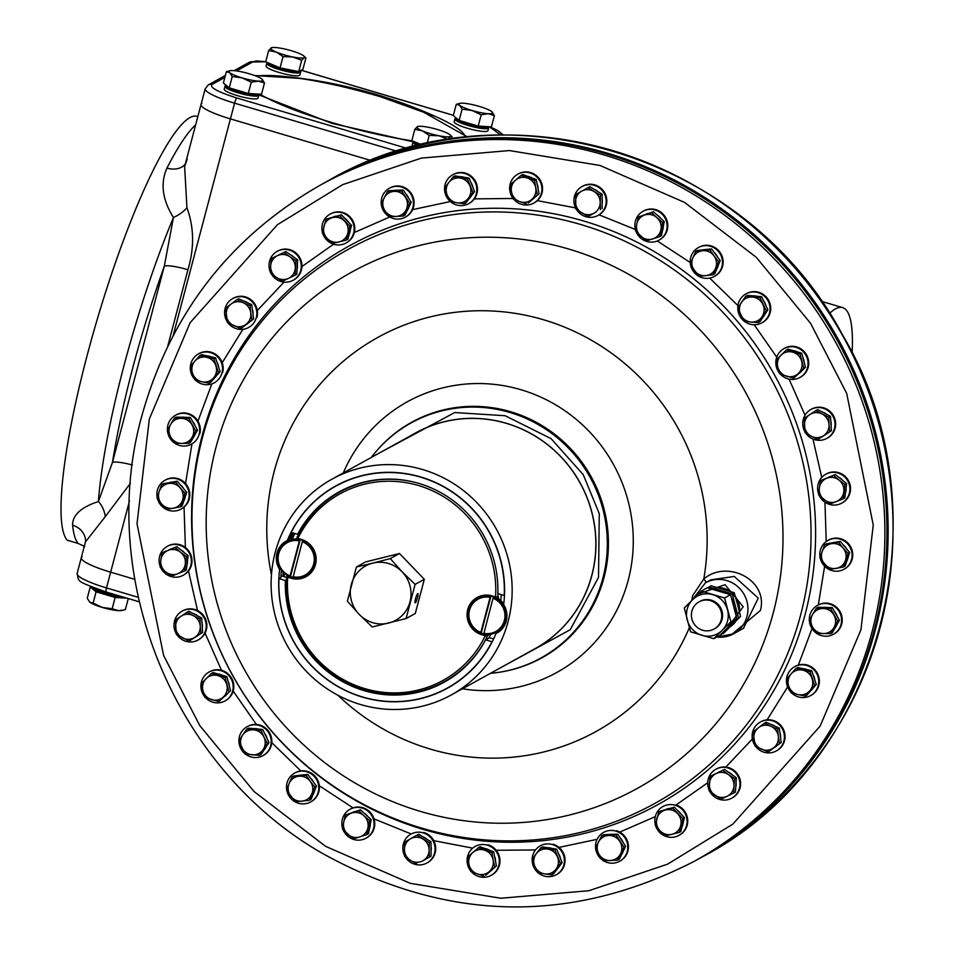 <?xml version="1.0" encoding="UTF-8"?>
<svg xmlns="http://www.w3.org/2000/svg" width="953" height="953" viewBox="0 0 953 953"><rect width="100%" height="100%" fill="white"/><g stroke="black" fill="none" stroke-linecap="round" stroke-linejoin="round"><path stroke-width="1.43" d="M405.859 193.912A12.615 12.246 61.1 0 1 408.777 198.403M409.099 206.682A12.615 12.246 61.1 0 1 407.36 210.232M401.654 190.957L394.316 191.386A12.615 12.246 61.1 0 1 406.204 209.72L409.587 203.18L401.654 190.957L403.333 190.028L411.267 202.25L404.989 215.08L403.298 216.009L406.204 209.72A12.615 12.246 61.1 0 1 395.96 216.438L403.298 216.009M394.756 190.397A12.615 12.246 61.1 0 1 398.211 190.243M387.442 191.565L384.059 198.105A12.615 12.246 61.1 0 1 394.316 191.386L387.442 191.565L389.122 190.636L403.333 190.028M409.587 203.18L411.267 202.25M384.059 198.105L381.152 204.383L384.881 210.625L389.086 216.605L395.96 216.438A12.615 12.246 61.1 0 1 384.059 198.105M202.417 437.796A316.622 307.354 61.1 0 1 581.235 224.658A316.622 307.354 61.1 0 1 800.615 615.007A316.622 307.354 61.1 0 1 577.208 833.172A316.622 307.354 61.1 0 1 275.989 735.978A316.622 307.354 61.1 0 1 203.978 605.536A316.622 307.354 61.1 0 1 202.417 437.796M691.735 600.509L692.593 595.756L703.779 578.959C727.532 558.982 768.595 580.222 760.423 610.456L731.046 635.043M320.47 185.037L322.507 183.905A386.346 375.041 61.1 0 1 739.945 224.312A386.346 375.041 61.1 0 1 874.187 630.267A386.346 375.041 61.1 0 1 695.916 860.392L693.879 861.524A386.346 375.041 -118.9 0 0 872.15 631.398A386.346 375.041 -118.9 0 0 737.896 225.432A386.346 375.041 -118.9 0 0 320.47 185.037C230.018 236.821 170.527 313.608 141.985 415.389C96.027 578.304 174.232 768.44 322.043 853.173C446.099 921.932 570.049 924.708 693.879 861.524M743.447 628.361L758.254 598.139L734.275 576.446L710.807 579.841L705.399 582.831A29.126 28.268 61.1 0 1 726.805 580.58A29.126 28.268 61.1 0 1 747.712 605.346A29.126 28.268 61.1 0 1 733.548 633.828A29.126 28.268 61.1 0 1 716.823 637.057M717.43 587.584A21.359 20.728 61.1 0 1 724.03 588.43A21.359 20.728 61.1 0 1 730.177 591.384M531.381 650.732A123.354 119.744 -118.9 0 0 595.184 530.285A123.354 119.744 -118.9 0 0 506.388 423.299A123.354 119.744 -118.9 0 0 412.232 434.866M735.335 596.447A21.359 20.728 61.1 0 1 739.385 611.778M736.026 620.987A21.359 20.728 61.1 0 1 730.32 626.657M226.683 694.546A12.615 12.246 61.1 0 1 224.765 696.452M218.046 674.021A12.615 12.246 61.1 0 1 222.287 675.284M228.017 681.05A12.615 12.246 61.1 0 1 229.363 686.136M226.85 676.63L225.17 677.559L211.411 673.485L213.091 672.556L226.85 676.63L230.566 690.699L218.821 701.611L230.566 690.699M211.411 673.485L201.345 683.468L202.965 690.627L205.05 697.536L218.821 701.611M228.875 691.628L225.17 677.559M206.146 678.607A12.615 12.246 61.1 0 1 226.79 684.719A12.615 12.246 61.1 0 1 211.697 699.705A12.615 12.246 61.1 0 1 206.146 678.607M770.727 724.304A12.615 12.246 61.1 0 1 775.039 726.222M779.899 732.654A12.615 12.246 61.1 0 1 780.567 737.753M776.54 746.02A12.615 12.246 61.1 0 1 774.992 747.188M768.213 751.965L773.622 747.831A12.615 12.246 61.1 0 1 753.871 739.051A12.615 12.246 61.1 0 1 770.81 726.246L764.461 723.184L753.168 731.725L755.05 746.116L768.213 751.965L781.186 742.506L779.316 728.116L766.141 722.255L764.461 723.184M779.506 743.435L778.327 736.371A12.615 12.246 61.1 0 1 773.622 747.831L781.186 742.506M777.624 729.045L770.81 726.246A12.615 12.246 61.1 0 1 778.327 736.371L777.624 729.045L779.316 728.116M266.173 746.83A12.615 12.246 61.1 0 1 264.219 749.761M246.791 729.093L242.61 735.144A12.615 12.246 61.1 0 1 263.933 737.074L261.015 730.379L246.791 729.093L248.471 728.163L262.694 729.45L269.008 742.578L261.11 754.419L259.43 755.348L267.328 743.507L269.008 742.578M253.879 728.652A12.615 12.246 61.1 0 1 257.763 729.009M264.684 733.584A12.615 12.246 61.1 0 1 267.007 738.42M262.694 729.45L261.015 730.379M267.328 743.507L263.933 737.074A12.615 12.246 61.1 0 1 252.08 754.836A12.615 12.246 61.1 0 1 242.61 735.144L238.893 740.934L245.207 754.061L259.43 755.348M419.785 145.166A17.476 2.942 -165.2 0 1 413.304 141.223M421.631 144.725L411.863 140.615L414.841 129.334L422.429 130.883L429.231 135.397L427.087 143.498M447.731 139.591L450.376 136.458L452.103 136.779L451.508 139.007M417.95 126.463L417.354 126.678A17.476 2.942 -165.2 0 1 417.95 126.463A17.476 2.942 -165.2 0 1 428.79 127.368A17.476 2.942 -165.2 0 1 445.301 132.253A17.476 2.942 -165.2 0 1 450.221 134.992L452.103 136.779M429.231 135.397L438.94 135.767A17.476 2.942 -165.2 0 1 422.429 130.883A17.476 2.942 -165.2 0 1 417.354 126.678L414.841 129.334M450.221 134.992A17.476 2.942 -165.2 0 1 450.376 136.458A17.476 2.942 -165.2 0 1 438.94 135.767L447.862 139.114M270.449 272.213A16.499 16.022 61.1 0 1 289.295 250.091A16.499 16.022 61.1 0 1 293.119 280.265A16.499 16.022 61.1 0 1 271.069 273.463M293.774 279.908A16.499 16.022 -118.9 0 0 289.95 249.734A16.499 16.022 -118.9 0 0 277.823 251.008L277.168 251.378M404.632 855.77A16.499 16.022 61.1 0 1 423.084 832.827A16.499 16.022 61.1 0 1 426.908 863.001A16.499 16.022 61.1 0 1 405.323 856.997M426.908 863.001L427.563 862.632A16.499 16.022 -118.9 0 0 423.74 832.457M805.011 431.959A16.499 16.022 61.1 0 1 828.729 411.208A16.499 16.022 61.1 0 1 826.847 438.38A16.499 16.022 61.1 0 1 805.75 433.139M826.847 438.38L827.502 438.023A16.499 16.022 -118.9 0 0 829.384 410.85A16.499 16.022 -118.9 0 0 811.551 409.123L810.896 409.492M493.69 638.784L489.282 637.831L485.601 639.856A108.725 105.545 61.1 0 1 444.146 682.253A108.725 105.545 61.1 0 1 364.225 690.687A108.725 105.545 61.1 0 1 285.376 580.544L286.472 579.936M433.258 686.839A108.725 105.545 -118.9 0 0 445.968 681.216M280.885 577.447L278.991 578.65A115.325 111.942 -118.9 0 0 362.569 696.977A115.325 111.942 -118.9 0 0 447.338 688.03A115.325 111.942 -118.9 0 0 491.998 641.75L485.601 639.856M286.603 577.435L280.98 575.767M278.991 578.65L285.376 580.544M447.338 688.03L449.411 686.887A115.325 111.942 -118.9 0 0 456.189 682.813M160.187 566.404A16.499 16.022 61.1 0 1 185.073 548.106A16.499 16.022 61.1 0 1 183.19 575.278A16.499 16.022 61.1 0 1 160.723 567.643M183.19 575.278L183.846 574.909A16.499 16.022 -118.9 0 0 185.728 547.749A16.499 16.022 -118.9 0 0 167.895 546.021L167.24 546.379M737.777 308.141L744.102 321.268L750.964 322.043L758.314 322.567L766.212 310.726L759.898 297.598L745.675 296.3L737.777 308.141A16.499 16.022 61.1 0 1 763.782 295.644A16.499 16.022 61.1 0 1 761.9 322.817A16.499 16.022 61.1 0 1 744.341 321.304M743.936 320.982A16.499 16.022 61.1 0 1 737.789 308.164M761.9 322.817L762.555 322.459A16.499 16.022 -118.9 0 0 764.437 295.287A16.499 16.022 -118.9 0 0 746.604 293.56L745.949 293.917M157.245 497.764A16.499 16.022 61.1 0 1 182.857 481.956A16.499 16.022 61.1 0 1 180.975 509.128A16.499 16.022 61.1 0 1 157.471 498.717M180.975 509.128L181.63 508.759A16.499 16.022 -118.9 0 0 183.512 481.599A16.499 16.022 -118.9 0 0 165.679 479.871L165.024 480.229M243.158 300.803A12.615 12.246 61.1 0 1 247.47 302.709M252.331 309.153A12.615 12.246 61.1 0 1 252.998 314.252M248.971 322.519A12.615 12.246 61.1 0 1 247.423 323.686M240.644 328.463L246.053 324.33A12.615 12.246 61.1 0 1 226.302 315.55A12.615 12.246 61.1 0 1 243.241 302.744L236.892 299.683L225.599 308.224L227.481 322.614L240.644 328.463L242.324 327.534L253.617 319.005L251.937 319.934L250.758 312.87L250.055 305.544L251.747 304.615L253.617 319.005M236.892 299.683L238.572 298.754L251.747 304.615M250.055 305.544L243.241 302.744A12.615 12.246 61.1 0 1 246.053 324.33L251.937 319.934M344.724 218.225A12.615 12.246 61.1 0 1 348.369 222.013M350.323 229.887A12.615 12.246 61.1 0 1 349.179 234.212M333.562 216.784A12.615 12.246 61.1 0 1 336.111 216.152M351.538 225.301L347.869 239.191L346.189 240.12L349.858 226.23L351.538 225.301L341.448 214.83L326.009 219.166L322.34 233.056L327.153 238.417L332.43 243.527L346.189 240.12M349.858 226.23L339.768 215.759L341.448 214.83M339.768 215.759L326.009 219.166M344.569 221.12A12.615 12.246 61.1 0 1 339.065 241.955A12.615 12.246 61.1 0 1 323.937 226.242A12.615 12.246 61.1 0 1 344.569 221.12M677.631 810.598A12.615 12.246 61.1 0 1 681.276 814.386M683.23 822.26A12.615 12.246 61.1 0 1 682.098 826.585M666.469 809.157A12.615 12.246 61.1 0 1 669.018 808.525M682.61 824.619L680.776 831.552L679.096 832.481L682.765 818.603L684.445 817.674L682.61 824.619M682.765 818.603L672.675 808.12L658.928 811.539L674.367 807.191L684.445 817.674M658.928 811.539L655.259 825.417L660.06 830.79L665.337 835.9L679.096 832.481M672.675 808.12L674.367 807.191M660.06 830.79A12.615 12.246 61.1 0 1 665.563 809.967A12.615 12.246 61.1 0 1 680.692 825.679A12.615 12.246 61.1 0 1 660.06 830.79M322.459 232.496A16.499 16.022 61.1 0 1 342.175 212.853A16.499 16.022 61.1 0 1 345.999 243.027A16.499 16.022 61.1 0 1 322.793 233.58M346.654 242.67A16.499 16.022 -118.9 0 0 342.83 212.495A16.499 16.022 -118.9 0 0 330.703 213.77L330.048 214.127M293.012 577.292A19.417 18.846 61.1 0 1 290.462 576.505L290.057 576.732A19.417 18.846 61.1 0 1 299.802 539.851L300.207 539.624A19.417 18.846 61.1 0 1 303.149 540.494L302.732 540.72A19.417 18.846 61.1 0 1 305.782 575.719L306.842 575.135A19.417 18.846 -118.9 0 0 315.336 565.058M305.782 575.719A19.417 18.846 61.1 0 1 292.988 577.601L302.292 541.757A18.441 17.904 61.1 0 1 293.036 576.791M301.16 539.327A19.417 18.846 -118.9 0 0 288.08 541.149L287.02 541.733M290.057 576.732L290.093 575.922A18.441 17.904 61.1 0 1 299.349 540.887L299.802 539.851M302.732 540.72L302.292 541.757M299.349 540.887L290.093 575.922M300.207 539.624L290.462 576.505M238.905 740.91A16.499 16.022 61.1 0 1 264.898 728.437A16.499 16.022 61.1 0 1 263.016 755.61A16.499 16.022 61.1 0 1 245.445 754.097M245.04 753.763A16.499 16.022 61.1 0 1 238.905 740.957M263.016 755.61L263.671 755.241A16.499 16.022 -118.9 0 0 265.542 728.08A16.499 16.022 -118.9 0 0 247.72 726.353L247.065 726.71M710.485 600.652A15.534 15.081 61.1 0 1 714.071 629.051A15.534 15.081 61.1 0 1 691.509 617.044A15.534 15.081 61.1 0 1 710.485 600.652M714.071 629.051L714.893 628.599A15.534 15.081 -118.9 0 0 711.295 600.199A15.534 15.081 -118.9 0 0 699.883 601.403L699.061 601.855M372.766 563.128A31.068 30.151 61.1 0 1 388.479 563.509A31.068 30.151 61.1 0 1 402.106 571.812A31.068 30.151 61.1 0 1 410.004 601.796A31.068 30.151 61.1 0 1 388.562 623.095A31.068 30.151 61.1 0 1 359.221 614.399A31.068 30.151 61.1 0 1 351.323 584.415A31.068 30.151 61.1 0 1 372.766 563.128L356.422 566.999L347.38 601.188L359.221 614.399L372.218 626.967L406.073 618.568L415.103 584.392L402.106 571.812L390.277 558.601L372.766 563.128M415.317 602.82A4.848 0.834 106.5 0 0 417.45 598.031A4.848 0.834 106.5 0 0 417.914 593.54A4.848 0.834 106.5 0 0 417.759 593.576A4.848 0.834 106.5 0 0 415.627 598.365A4.848 0.834 106.5 0 0 415.163 602.844A4.848 0.834 106.5 0 0 415.317 602.82M356.422 566.999L365.63 561.913L399.486 553.514L390.277 558.601M406.073 618.568L415.294 613.482L424.323 579.305L415.103 584.392M399.486 553.514L424.323 579.305M92.715 587.429A17.476 2.942 14.8 0 0 105.902 593.54A17.476 2.942 14.8 0 0 122.258 596.781M92.596 587.382L92.393 588.156A17.476 2.942 14.8 0 0 93.156 589.407A17.476 2.942 14.8 0 0 105.616 594.648A17.476 2.942 14.8 0 0 121.746 597.876A17.476 2.942 14.8 0 0 125.343 597.686M91.845 587.072L90.225 586.977L96.086 591.825L115.146 597.471L127.035 598.186M115.146 597.471L112.168 608.753L102.245 607.418L93.108 603.106L96.086 591.825M93.108 603.106L89.785 602.165L87.247 598.258L90.225 586.977M89.785 602.165L89.546 601.951A17.476 2.942 14.8 0 0 89.558 601.974A17.476 2.942 14.8 0 0 89.785 602.165A17.476 2.942 14.8 0 0 102.245 607.418A17.476 2.942 14.8 0 0 118.375 610.635L112.168 608.753M123.39 610.111L118.375 610.635A17.476 2.942 14.8 0 0 121.829 610.492L125.367 609.551L128.274 598.555M197.533 635.77A12.615 12.246 61.1 0 1 196.354 636.544M189.111 641.119L194.793 637.366A12.615 12.246 61.1 0 1 175.614 627.312A12.615 12.246 61.1 0 1 193.364 615.686L187.217 612.195L175.376 619.95L176.329 634.412L189.111 641.119L202.632 632.435L201.679 617.973L199.999 618.902L193.364 615.686A12.615 12.246 61.1 0 1 200.237 626.264L199.999 618.902M193.292 613.577A12.615 12.246 61.1 0 1 197.569 615.817M201.976 622.559A12.615 12.246 61.1 0 1 202.31 627.61M187.217 612.195L188.897 611.266L201.679 617.973M200.952 633.364L200.237 626.264A12.615 12.246 61.1 0 1 194.793 637.366L202.632 632.435M512.952 198.272A16.499 16.022 61.1 0 1 529.928 172.922A16.499 16.022 61.1 0 1 533.74 203.096A16.499 16.022 61.1 0 1 513.727 199.248M533.74 203.096L534.395 202.739A16.499 16.022 -118.9 0 0 530.583 172.564A16.499 16.022 -118.9 0 0 518.444 173.839L517.801 174.196M595.625 848.23A16.499 16.022 61.1 0 1 615.817 831.076A16.499 16.022 61.1 0 1 619.641 861.25A16.499 16.022 61.1 0 1 595.696 848.801M619.641 861.25L620.284 860.893A16.499 16.022 -118.9 0 0 616.472 830.718M537.48 872.198A16.499 16.022 61.1 0 1 552.418 844.561A16.499 16.022 61.1 0 1 556.242 874.735A16.499 16.022 61.1 0 1 538.028 872.698M556.242 874.735L556.897 874.377A16.499 16.022 -118.9 0 0 553.074 844.203M187.538 560.376A12.615 12.246 61.1 0 1 186.931 565.081M161.986 552.811L160.819 560.09A12.615 12.246 61.1 0 1 180.558 552.264L175.138 547.594L161.986 552.811L176.817 546.665L188.134 555.742L186.288 570.049L184.608 570.978L186.443 556.671L180.558 552.264A12.615 12.246 61.1 0 1 177.794 573.718L184.608 570.978M169.646 549.512A12.615 12.246 61.1 0 1 171.349 548.833M180.558 549.667A12.615 12.246 61.1 0 1 184.56 552.883M175.138 547.594L176.817 546.665M188.134 555.742L186.443 556.671M160.819 560.09L160.14 567.106L165.56 571.776L171.457 576.196L177.794 573.718A12.615 12.246 61.1 0 1 160.819 560.09M754.895 745.353A16.499 16.022 61.1 0 1 778.125 723.792A16.499 16.022 61.1 0 1 776.242 750.964A16.499 16.022 61.1 0 1 755.669 746.437M776.242 750.964L776.898 750.607A16.499 16.022 -118.9 0 0 778.768 723.434A16.499 16.022 -118.9 0 0 760.947 721.707L760.291 722.064M413.483 141.628A17.476 2.942 14.8 0 0 413.006 142.092A17.476 2.942 14.8 0 0 417.902 145.63M413.006 142.092L412.28 144.868A17.476 2.942 14.8 0 0 413.805 146.667M730.415 626.574A21.359 20.728 -118.9 0 0 735.549 621.463M739.218 611.099A21.359 20.728 -118.9 0 0 735.573 597.269M729.343 591.122A21.359 20.728 -118.9 0 0 723.792 588.561A21.359 20.728 -118.9 0 0 717.859 587.703M707.805 587.953L710.926 585.773L734.227 592.683L737.551 604.476L740.493 616.484L723.47 633.388L720.849 634.388M732.273 623.095A21.359 20.728 61.1 0 1 729.724 626.181A21.359 20.728 61.1 0 1 726.662 628.682M731.69 598.603A21.359 20.728 61.1 0 1 735.097 605.834A21.359 20.728 61.1 0 1 735.692 613.708M713.821 589.633A21.359 20.728 61.1 0 1 720.313 590.479A21.359 20.728 61.1 0 1 726.365 593.374M708.853 586.929L732.154 593.826L734.227 592.683M740.493 616.484L721.397 634.531M732.154 593.826L738.42 617.627M114.86 594.589A17.476 2.942 -165.2 0 1 96.646 588.906L99.696 590.384A13.008 2.192 14.8 0 0 117.148 595.268M722.171 630.35A21.359 20.728 61.1 0 1 702.004 635.353A21.359 20.728 61.1 0 1 687.232 619.998A21.359 20.728 61.1 0 1 692.605 599.651A21.359 20.728 61.1 0 1 712.761 594.648A21.359 20.728 61.1 0 1 727.544 610.003A21.359 20.728 61.1 0 1 722.171 630.35L730.868 621.797L724.602 597.996L701.301 591.098L684.278 607.99L690.544 631.803L713.845 638.701L722.171 630.35M713.845 638.701L719.801 635.413L728.497 626.86L736.824 618.509L730.868 621.797M724.602 597.996L730.558 594.708L736.824 618.509M701.301 591.098L707.257 587.81L730.558 594.708M483.743 633.793A19.417 18.846 61.1 0 1 481.205 633.018L480.8 633.245A19.417 18.846 61.1 0 1 490.545 596.352L490.95 596.125A19.417 18.846 61.1 0 1 493.88 596.995L493.475 597.221A19.417 18.846 61.1 0 1 496.513 632.232L497.573 631.648A19.417 18.846 -118.9 0 0 506.281 620.951M496.513 632.232A19.417 18.846 61.1 0 1 483.731 634.114L493.023 598.27A18.441 17.904 61.1 0 1 483.767 633.292M503.732 603.964A19.417 18.846 -118.9 0 0 494.25 596.53M491.879 595.828A19.417 18.846 -118.9 0 0 478.811 597.65L477.751 598.234M493.475 597.221L493.023 598.27M480.8 633.245L480.836 632.423A18.441 17.904 61.1 0 1 490.092 597.4L490.545 596.352M490.092 597.4L480.836 632.423M490.95 596.125L481.205 633.018M547.82 847.753A12.615 12.246 61.1 0 1 551.858 848.396M558.398 853.4A12.615 12.246 61.1 0 1 560.4 858.343M558.982 866.789A12.615 12.246 61.1 0 1 556.981 869.386M555.003 850.088L547.701 849.099A12.615 12.246 61.1 0 1 555.897 869.35L560.471 863.585L555.003 850.088L556.683 849.159L562.151 862.656L553.49 873.925L551.811 874.854L555.897 869.35A12.615 12.246 61.1 0 1 544.508 873.865L551.811 874.854M540.875 847.848L536.301 853.614A12.615 12.246 61.1 0 1 547.701 849.099L540.875 847.848L542.555 846.919L556.683 849.159M536.301 853.614L532.215 859.118L534.716 866.003L537.683 872.626L544.508 873.865A12.615 12.246 61.1 0 1 536.301 853.614M560.471 863.585L562.151 862.656M286.698 789.763A16.499 16.022 61.1 0 1 306.771 771.787A16.499 16.022 61.1 0 1 310.595 801.961A16.499 16.022 61.1 0 1 286.841 790.549M310.595 801.961L311.25 801.604A16.499 16.022 -118.9 0 0 307.426 771.43A16.499 16.022 -118.9 0 0 295.299 772.704L294.644 773.074M779.721 373.457A16.499 16.022 61.1 0 1 801.771 350.323A16.499 16.022 61.1 0 1 799.901 377.495A16.499 16.022 61.1 0 1 780.459 374.279M799.901 377.495L800.544 377.126A16.499 16.022 -118.9 0 0 802.426 349.965A16.499 16.022 -118.9 0 0 784.593 348.238L783.95 348.595M418.438 485.518A106.557 103.436 -118.9 0 0 297.932 538.374L301.362 539.386A20.382 19.787 61.1 0 1 316.003 556.731A20.382 19.787 61.1 0 1 306.08 576.66A20.382 19.787 61.1 0 1 291.106 578.245L287.675 577.232A106.557 103.436 -118.9 0 0 364.773 688.614A106.557 103.436 -118.9 0 0 485.268 635.77L481.837 634.746A20.382 19.787 61.1 0 1 467.208 617.401A20.382 19.787 61.1 0 1 477.119 597.471A20.382 19.787 61.1 0 1 492.105 595.899L495.536 596.912A106.557 103.436 -118.9 0 0 418.438 485.518M415.27 482.432A108.237 105.068 -118.9 0 0 339.911 491.974A108.237 105.068 -118.9 0 0 296.931 537.552L297.932 538.374M287.675 577.232L286.662 576.41A108.237 105.068 -118.9 0 0 364.963 689.877A108.237 105.068 -118.9 0 0 444.515 681.49A108.237 105.068 -118.9 0 0 487.495 635.901L483.064 634.079L481.837 634.746M444.515 681.49L447.993 679.572A108.237 105.068 -118.9 0 0 455.105 675.26M488.913 638.022A108.237 105.068 -118.9 0 0 490.855 634.233M500.73 600.485A108.237 105.068 -118.9 0 0 501.266 594.624M498.228 598.544A108.237 105.068 61.1 0 0 498.383 596.709L497.764 597.054A108.237 105.068 -118.9 0 0 497.954 593.636M488.627 634.484A108.237 105.068 61.1 0 1 488.115 635.568M286.662 576.41L292.321 577.566A20.382 19.787 -118.9 0 0 306.687 576.315M495.536 596.912L497.764 597.054M477.739 597.15A20.382 19.787 -118.9 0 0 468.471 611.242M480.574 633.149A20.382 19.787 -118.9 0 0 483.064 634.079M485.268 635.77L487.495 635.901M297.253 537.826A108.237 105.068 -118.9 0 0 296.776 538.862M287.329 575.433A108.237 105.068 -118.9 0 0 287.282 576.077M350.823 486.34A108.237 105.068 -118.9 0 0 343.378 490.056L339.911 491.974M294.834 533.466A114.253 110.905 -118.9 0 0 292.19 539.481M284.316 573.289A114.253 110.905 -118.9 0 0 284.101 576.696M690.425 264.255A16.499 16.022 61.1 0 1 710.497 246.279A16.499 16.022 61.1 0 1 714.309 276.453A16.499 16.022 61.1 0 1 690.568 265.041M714.309 276.453L714.964 276.096A16.499 16.022 -118.9 0 0 711.152 245.922A16.499 16.022 -118.9 0 0 699.014 247.196L698.37 247.566M381.271 204.145A16.499 16.022 61.1 0 1 401.451 186.991A16.499 16.022 61.1 0 1 405.275 217.165A16.499 16.022 61.1 0 1 381.343 204.716M405.93 216.807A16.499 16.022 -118.9 0 0 402.106 186.633A16.499 16.022 -118.9 0 0 389.98 187.908L389.324 188.277M820.188 557.934A16.499 16.022 61.1 0 1 845.811 542.126A16.499 16.022 61.1 0 1 843.929 569.298A16.499 16.022 61.1 0 1 820.426 558.887M843.929 569.298L844.584 568.941A16.499 16.022 -118.9 0 0 846.467 541.769A16.499 16.022 -118.9 0 0 828.634 540.041L827.978 540.399M709.127 790.097A16.499 16.022 61.1 0 1 727.973 767.975A16.499 16.022 61.1 0 1 731.785 798.149A16.499 16.022 61.1 0 1 709.735 791.359M731.785 798.149L732.44 797.792A16.499 16.022 -118.9 0 0 728.628 767.618A16.499 16.022 -118.9 0 0 716.489 768.904M227.326 321.84A16.499 16.022 61.1 0 1 250.556 300.29A16.499 16.022 61.1 0 1 248.673 327.463A16.499 16.022 61.1 0 1 228.101 322.924M256.941 317.266A16.499 16.022 -118.9 0 0 233.378 298.206L232.723 298.563M846.05 488.246A12.615 12.246 61.1 0 1 845.454 492.951M820.497 480.681L819.342 487.96A12.615 12.246 61.1 0 1 839.069 480.133L833.661 475.464L820.497 480.681L835.34 474.534L840.999 479.073L846.645 483.612L844.811 497.919L843.131 498.848L844.966 484.541L846.645 483.612M828.169 477.382A12.615 12.246 61.1 0 1 829.872 476.703M839.081 477.536A12.615 12.246 61.1 0 1 843.083 480.753M844.966 484.541L839.069 480.133A12.615 12.246 61.1 0 1 836.317 501.588A12.615 12.246 61.1 0 1 819.342 487.96L818.663 494.976L829.968 504.066L843.131 498.848M833.661 475.464L835.34 474.534M836.937 624.668A12.615 12.246 61.1 0 1 835.066 627.92M830.611 608.55L823.249 608.502A12.615 12.246 61.1 0 1 833.958 627.562L837.758 621.249L830.611 608.55L832.291 607.621L839.438 620.32L832.326 632.685L830.647 633.614L833.958 627.562A12.615 12.246 61.1 0 1 823.285 633.566L830.647 633.614M823.571 607.406A12.615 12.246 61.1 0 1 827.264 607.502M834.554 611.635A12.615 12.246 61.1 0 1 837.175 616.317M816.364 608.205L812.575 614.518A12.615 12.246 61.1 0 1 823.249 608.502L816.364 608.205L818.055 607.275L832.291 607.621M812.599 627.05L816.399 633.269L823.285 633.566A12.615 12.246 61.1 0 1 812.575 614.518L809.264 620.558L812.599 627.05M837.758 621.249L839.438 620.32M620.224 837.997A12.615 12.246 61.1 0 1 623.131 842.488M623.465 850.767A12.615 12.246 61.1 0 1 621.725 854.317M616.019 835.042L608.669 835.483A12.615 12.246 61.1 0 1 620.57 853.805L623.953 847.265L616.019 835.042L617.699 834.113L625.633 846.335L619.343 859.165L617.663 860.094L620.57 853.805A12.615 12.246 61.1 0 1 610.325 860.523L617.663 860.094M609.11 834.483A12.615 12.246 61.1 0 1 612.576 834.34M601.808 835.65L598.424 842.19A12.615 12.246 61.1 0 1 608.669 835.483L601.808 835.65L603.487 834.721L617.699 834.113M598.424 842.19L595.518 848.468L599.246 854.71L603.452 860.69L610.325 860.523A12.615 12.246 61.1 0 1 598.424 842.19M623.953 847.265L625.633 846.335M484.922 848.515A12.615 12.246 61.1 0 1 489.223 850.1M494.524 856.211A12.615 12.246 61.1 0 1 495.524 861.333M492.189 869.684A12.615 12.246 61.1 0 1 490.414 871.221M494.762 866.92L493.13 859.916A12.615 12.246 61.1 0 1 489.175 871.685L496.442 865.991L485.744 875.271L489.175 871.685A12.615 12.246 61.1 0 1 477.072 873.841L484.064 876.2M478.466 847.682L472.879 852.458A12.615 12.246 61.1 0 1 493.13 859.916L491.962 852.661L478.466 847.682L480.145 846.752L493.642 851.732L496.442 865.991M472.879 852.458L467.768 856.961L468.936 864.228L470.568 871.221L477.072 873.841A12.615 12.246 61.1 0 1 472.879 852.458M491.962 852.661L493.642 851.732M791.05 692.355A16.499 16.022 61.1 0 1 812.432 668.458A16.499 16.022 61.1 0 1 810.55 695.63A16.499 16.022 61.1 0 1 791.717 693.022M810.55 695.63L811.206 695.273A16.499 16.022 -118.9 0 0 813.088 668.101A16.499 16.022 -118.9 0 0 795.255 666.373L794.599 666.743M176.222 633.626A16.499 16.022 61.1 0 1 199.939 612.874A16.499 16.022 61.1 0 1 198.069 640.035A16.499 16.022 61.1 0 1 176.972 634.793M198.069 640.035L198.712 639.677A16.499 16.022 -118.9 0 0 200.595 612.505A16.499 16.022 -118.9 0 0 182.773 610.79L182.118 611.147M818.71 494.273A16.499 16.022 61.1 0 1 843.596 475.976A16.499 16.022 61.1 0 1 841.713 503.148A16.499 16.022 61.1 0 1 819.235 495.512M841.713 503.148L842.369 502.791A16.499 16.022 -118.9 0 0 844.251 475.618A16.499 16.022 -118.9 0 0 826.418 473.891L825.763 474.249M663.336 226.171A12.615 12.246 61.1 0 1 662.454 230.697M638.355 217.01L636.735 224.205A12.615 12.246 61.1 0 1 656.962 217.713L651.828 212.686L638.355 217.01L653.52 211.757L658.88 216.653L664.241 221.561L661.477 235.677L659.798 236.606L662.561 222.49L664.241 221.561M645.955 214.187A12.615 12.246 61.1 0 1 648.111 213.496M657.034 214.973A12.615 12.246 61.1 0 1 660.87 218.475M662.561 222.49L656.962 217.713A12.615 12.246 61.1 0 1 652.817 238.905A12.615 12.246 61.1 0 1 636.735 224.205L635.591 231.138L646.313 240.93L659.798 236.606M651.828 212.686L653.52 211.757M342.639 828.526A16.499 16.022 61.1 0 1 362.116 808.049A16.499 16.022 61.1 0 1 365.94 838.223A16.499 16.022 61.1 0 1 343.068 829.706M365.94 838.223L366.583 837.866A16.499 16.022 -118.9 0 0 362.771 807.691A16.499 16.022 -118.9 0 0 350.644 808.966L349.989 809.335M422.691 469.555A123.282 119.673 61.1 0 1 511.177 574.445A123.282 119.673 61.1 0 1 451.222 694.975A123.282 119.673 61.1 0 1 360.603 704.541A123.282 119.673 61.1 0 1 272.105 599.651A123.282 119.673 61.1 0 1 332.073 479.121A123.282 119.673 61.1 0 1 422.691 469.555M451.222 694.975L534.907 648.779A123.282 119.673 -118.9 0 0 594.863 528.248A123.282 119.673 -118.9 0 0 506.377 423.358A123.282 119.673 -118.9 0 0 415.758 432.924L332.073 479.121M287.973 541.209A115.516 112.132 61.1 0 1 288.533 539.815L287.306 540.494A115.516 112.132 61.1 0 1 335.825 485.911A115.516 112.132 61.1 0 1 420.726 476.965A115.516 112.132 61.1 0 1 503.649 604.583A20.382 19.787 61.1 0 1 496.858 633.149A20.382 19.787 61.1 0 1 495.977 633.602A115.516 112.132 61.1 0 1 447.469 688.185A115.516 112.132 61.1 0 1 362.557 697.131A115.516 112.132 61.1 0 1 279.634 569.513L280.587 568.989M336.85 485.351A115.516 112.132 -118.9 0 0 329.273 490.056M292.333 532.727A115.516 112.132 -118.9 0 0 288.771 540.78M281.457 570.239A115.516 112.132 -118.9 0 0 280.873 577.601M293.655 533.108A115.516 112.132 -118.9 0 0 290.701 539.958M283.196 572.241A115.516 112.132 -118.9 0 0 282.922 576.351M279.634 569.513A20.382 19.787 61.1 0 1 286.424 540.947A20.382 19.787 61.1 0 1 287.306 540.494M495.977 633.602L497.204 632.923A20.382 19.787 -118.9 0 0 497.466 632.792M440.465 691.509A115.516 112.132 -118.9 0 0 448.482 687.613M497.764 631.541A115.516 112.132 61.1 0 1 497.204 632.923M287.044 540.625A20.382 19.787 -118.9 0 0 277.919 553.86M167.418 430.268A16.499 16.022 61.1 0 1 193.388 416.961A16.499 16.022 61.1 0 1 191.505 444.134A16.499 16.022 61.1 0 1 174.613 443.109M174.399 442.954A16.499 16.022 61.1 0 1 167.442 430.589M199.773 433.937A16.499 16.022 -118.9 0 0 176.21 414.877L175.555 415.234M301.136 70.236L300.91 71.094A17.476 2.942 -165.2 0 1 280.337 68.664A17.476 2.942 -165.2 0 1 267.114 62.41M272.868 64.84L265.684 61.802L268.663 50.521L276.251 52.07L283.041 56.584L280.063 67.866L272.868 64.84M283.041 56.584L292.75 56.954L301.672 60.301L304.186 57.645L305.913 57.966L302.935 69.247L298.694 71.582L280.063 67.866M271.772 47.65A17.476 2.942 -165.2 0 1 282.612 48.555A17.476 2.942 -165.2 0 1 299.111 53.439A17.476 2.942 -165.2 0 1 304.043 56.179A17.476 2.942 -165.2 0 1 304.186 57.645A17.476 2.942 -165.2 0 1 292.75 56.954A17.476 2.942 -165.2 0 1 276.251 52.07A17.476 2.942 -165.2 0 1 271.176 47.864A17.476 2.942 -165.2 0 1 271.772 47.65L268.663 50.521M301.672 60.301L298.694 71.582M304.043 56.179L305.913 57.966M449.899 201.143A16.499 16.022 61.1 0 1 464.85 173.506A16.499 16.022 61.1 0 1 468.673 203.68A16.499 16.022 61.1 0 1 450.459 201.643M468.673 203.68L469.317 203.323A16.499 16.022 -118.9 0 0 465.505 173.148A16.499 16.022 -118.9 0 0 453.366 174.435L452.723 174.792M801.556 371.11A12.615 12.246 61.1 0 1 799.638 373.016M792.92 350.585A12.615 12.246 61.1 0 1 797.173 351.836M802.902 357.601A12.615 12.246 61.1 0 1 804.237 362.7M800.413 372.254L793.694 378.174L803.76 368.18L805.44 367.262L800.413 372.254M803.76 368.18L800.055 354.123L786.285 350.037L787.976 349.108L801.735 353.194L805.44 367.262M786.285 350.037L776.23 360.031L777.839 367.191L779.935 374.1L793.694 378.174M800.055 354.123L801.735 353.194M798.495 373.314A12.615 12.246 61.1 0 1 777.839 367.191A12.615 12.246 61.1 0 1 792.932 352.217A12.615 12.246 61.1 0 1 798.495 373.314M765.068 314.037A12.615 12.246 61.1 0 1 763.103 316.968M752.548 297.074A12.615 12.246 61.1 0 1 762.031 316.777A12.615 12.246 61.1 0 1 740.707 314.835A12.615 12.246 61.1 0 1 752.548 297.074M752.763 295.859A12.615 12.246 61.1 0 1 756.646 296.216M763.567 300.803A12.615 12.246 61.1 0 1 765.89 305.627M745.675 296.3L747.366 295.37L761.578 296.669L767.892 309.796L759.994 321.637L758.314 322.567M766.212 310.726L767.892 309.796M759.898 297.598L761.578 296.669M635.675 230.495A16.499 16.022 61.1 0 1 655.152 210.017A16.499 16.022 61.1 0 1 658.976 240.192A16.499 16.022 61.1 0 1 636.116 231.674M658.976 240.192L659.631 239.834A16.499 16.022 -118.9 0 0 655.807 209.66A16.499 16.022 -118.9 0 0 643.68 210.935L643.025 211.304M527.509 176.281A12.615 12.246 61.1 0 1 531.798 177.877M537.099 183.989A12.615 12.246 61.1 0 1 538.111 189.099M534.764 197.45A12.615 12.246 61.1 0 1 532.989 198.998M537.337 194.686L535.705 187.693A12.615 12.246 61.1 0 1 531.75 199.463L539.017 193.757L528.319 203.037L531.75 199.463A12.615 12.246 61.1 0 1 519.659 201.607L526.64 203.966M521.041 175.459L515.454 180.224A12.615 12.246 61.1 0 1 535.705 187.693L534.538 180.427L521.041 175.459L522.732 174.53L536.217 179.498L539.017 193.757M534.538 180.427L536.217 179.498M515.454 180.224L510.343 184.739L511.511 191.994L513.143 198.998L519.659 201.607A12.615 12.246 61.1 0 1 515.454 180.224M289.783 254.332A12.615 12.246 61.1 0 1 293.905 257.227M297.372 264.493A12.615 12.246 61.1 0 1 297.074 269.342M295.99 260.788L289.819 256.762A12.615 12.246 61.1 0 1 288.449 278.383L295.073 275.203L295.99 260.788L297.67 259.859L296.752 274.285L295.073 275.203M279.11 254.737A12.615 12.246 61.1 0 1 280.253 254.189M271.367 258.561L270.664 265.899A12.615 12.246 61.1 0 1 289.819 256.762L284.137 252.474L271.367 258.561L285.817 251.544L297.67 259.859M284.137 252.474L285.817 251.544M270.664 265.899L270.449 272.975L276.144 277.263L282.302 281.302L288.449 278.383A12.615 12.246 61.1 0 1 270.664 265.899M340.912 490.89A108.725 105.545 -118.9 0 0 329.393 498.645M298.98 533.525L297.598 534.288A108.725 105.545 61.1 0 1 339.065 491.891A108.725 105.545 61.1 0 1 446.671 496.144A108.725 105.545 61.1 0 1 497.823 593.6L504.22 595.494A115.325 111.942 -118.9 0 0 450.638 491.021A115.325 111.942 -118.9 0 0 335.873 486.101A115.325 111.942 -118.9 0 0 291.213 532.393L297.598 534.288M344.998 481.396A115.325 111.942 -118.9 0 0 337.958 484.958L335.873 486.101M225.444 85.913A17.476 2.942 14.8 0 0 225.361 85.961A17.476 2.942 14.8 0 0 224.968 86.389A17.476 2.942 14.8 0 0 239.644 93.299A17.476 2.942 14.8 0 0 258.37 95.741A17.476 2.942 14.8 0 0 258.751 95.312A17.476 2.942 14.8 0 0 258.573 94.669M224.968 86.389L224.241 89.153A17.476 2.942 14.8 0 0 238.905 96.074A17.476 2.942 14.8 0 0 257.632 98.516A17.476 2.942 14.8 0 0 258.025 98.088L258.751 95.312M422.858 836.77A12.615 12.246 61.1 0 1 427.075 839.343M431.018 846.359A12.615 12.246 61.1 0 1 431.03 851.327M429.35 857.152L429.1 850.04A12.615 12.246 61.1 0 1 422.953 860.75L431.03 856.223L422.953 860.75A12.615 12.246 61.1 0 1 410.612 860.452L417.021 864.085M416.985 835.15L410.588 838.747A12.615 12.246 61.1 0 1 429.1 850.04L429.338 842.678L416.985 835.15L418.665 834.22L431.018 841.749L431.03 856.223M410.588 838.747L404.656 842.083L404.429 849.445L404.68 856.544L410.612 860.452A12.615 12.246 61.1 0 1 410.588 838.747M429.338 842.678L431.018 841.749M460.239 176.698A12.615 12.246 61.1 0 1 464.29 177.341M470.83 182.345A12.615 12.246 61.1 0 1 472.831 187.3M471.401 195.734A12.615 12.246 61.1 0 1 469.4 198.331M467.423 179.033L460.12 178.044A12.615 12.246 61.1 0 1 468.328 198.295L472.891 192.53L467.423 179.033L469.102 178.104L474.57 191.601L465.922 202.87L464.23 203.799L468.328 198.295A12.615 12.246 61.1 0 1 456.94 202.81L464.23 203.799M453.294 176.805L448.732 182.571A12.615 12.246 61.1 0 1 460.12 178.044L453.294 176.805L454.974 175.876L469.102 178.104M472.891 192.53L474.57 191.601M448.732 182.571L444.634 188.075L447.136 194.948L450.114 201.571L456.94 202.81A12.615 12.246 61.1 0 1 448.732 182.571M809.335 620.427A16.499 16.022 61.1 0 1 835.293 607.121A16.499 16.022 61.1 0 1 833.41 634.293A16.499 16.022 61.1 0 1 816.518 633.269M816.304 633.126A16.499 16.022 61.1 0 1 809.347 620.76M833.41 634.293L834.066 633.936A16.499 16.022 -118.9 0 0 835.948 606.763A16.499 16.022 -118.9 0 0 818.115 605.036L817.46 605.393M575.731 208.195A16.499 16.022 61.1 0 1 594.184 185.251A16.499 16.022 61.1 0 1 598.007 215.426A16.499 16.022 61.1 0 1 576.41 209.422M598.007 215.426L598.651 215.068A16.499 16.022 -118.9 0 0 594.839 184.894A16.499 16.022 -118.9 0 0 582.712 186.169L582.057 186.526M314.657 790.597A12.615 12.246 61.1 0 1 313.084 794.433M292.011 776.898L289.057 783.64A12.615 12.246 61.1 0 1 310.237 781.317L306.127 775.349L292.011 776.898L293.691 775.968L307.807 774.42L316.503 786.106L311.059 799.341L309.38 800.27L314.812 787.035L316.503 786.106M299.409 775.337A12.615 12.246 61.1 0 1 302.601 774.992M310.583 778.148A12.615 12.246 61.1 0 1 313.763 782.437M307.807 774.42L306.127 775.349M314.812 787.035L310.237 781.317A12.615 12.246 61.1 0 1 302.089 801.175A12.615 12.246 61.1 0 1 289.057 783.64L286.567 790.132L295.263 801.818L309.38 800.27M728.449 772.216A12.615 12.246 61.1 0 1 732.583 775.111M736.05 782.377A12.615 12.246 61.1 0 1 735.74 787.226M733.739 793.099L733.965 786.022A12.615 12.246 61.1 0 1 727.127 796.267L735.43 792.169L736.335 777.755L724.483 769.428L710.033 776.445L709.115 790.859L720.98 799.186L727.127 796.267A12.615 12.246 61.1 0 1 709.342 783.783A12.615 12.246 61.1 0 1 716.179 773.526L710.033 776.445M717.788 772.621A12.615 12.246 61.1 0 1 718.919 772.085M734.656 778.684L728.497 774.646A12.615 12.246 61.1 0 1 733.965 786.022L734.656 778.684L736.335 777.755M722.803 770.358L716.179 773.526A12.615 12.246 61.1 0 1 728.497 774.646L722.803 770.358L724.483 769.428M204.835 696.893A16.499 16.022 61.1 0 1 226.897 673.759A16.499 16.022 61.1 0 1 225.015 700.931A16.499 16.022 61.1 0 1 205.574 697.715M225.015 700.931L225.67 700.574A16.499 16.022 -118.9 0 0 227.553 673.402A16.499 16.022 -118.9 0 0 209.72 671.674L209.064 672.032M185.204 496.882A12.615 12.246 61.1 0 1 183.834 500.968M175.638 482.147L168.419 483.528A12.615 12.246 61.1 0 1 180.105 487.829L175.638 482.147L177.318 481.217L186.728 492.332L182.166 505.912L180.486 506.841L185.049 493.261L180.105 487.829A12.615 12.246 61.1 0 1 173.267 508.223L180.486 506.841M169.157 482.671A12.615 12.246 61.1 0 1 172.04 482.158M180.343 484.791A12.615 12.246 61.1 0 1 183.774 488.841M161.676 484.636L159.151 491.557A12.615 12.246 61.1 0 1 168.419 483.528L161.676 484.636L163.356 483.707L177.318 481.217M186.728 492.332L185.049 493.261M159.151 491.557L157.114 498.228L161.581 503.911L166.513 509.331L173.267 508.223A12.615 12.246 61.1 0 1 159.151 491.557M259.073 94.121L259.049 94.204A17.476 2.942 -165.2 0 1 238.488 91.762A17.476 2.942 -165.2 0 1 225.265 85.27L225.42 84.662M248.304 93.477L229.244 87.831L223.395 82.982L226.373 71.701L229.697 72.642L232.222 76.55L242.145 77.884L251.282 82.196L248.304 93.477L261.515 94.276L264.493 82.994L261.956 79.075A17.476 2.942 -165.2 0 1 262.182 79.278A17.476 2.942 -165.2 0 1 258.287 81.112L264.493 82.994M229.244 87.831L232.222 76.55M251.282 82.196L258.287 81.112A17.476 2.942 -165.2 0 1 242.145 77.884A17.476 2.942 -165.2 0 1 229.697 72.642A17.476 2.942 -165.2 0 1 229.911 70.748A17.476 2.942 -165.2 0 1 233.366 70.617A17.476 2.942 -165.2 0 1 249.495 73.834A17.476 2.942 -165.2 0 1 261.956 79.075M229.911 70.748L226.373 71.701M593.945 189.194A12.615 12.246 61.1 0 1 598.174 191.767M602.117 198.784A12.615 12.246 61.1 0 1 602.129 203.751M596.411 211.864A12.615 12.246 61.1 0 1 596.125 212.019A12.615 12.246 61.1 0 1 596.006 212.09L588.12 216.51L595.97 212.114M600.45 209.577L600.199 202.465A12.615 12.246 61.1 0 1 581.711 212.876A12.615 12.246 61.1 0 1 591.039 190.147A12.615 12.246 61.1 0 1 594.017 191.47L588.084 187.574L575.755 194.507L575.779 208.981L588.12 216.51M588.084 187.574L589.764 186.645L602.117 194.174L602.129 208.647M600.426 195.103L594.017 191.47A12.615 12.246 61.1 0 1 600.199 202.465L600.426 195.103L602.117 194.174M195.031 434.508A12.615 12.246 61.1 0 1 193.161 437.749M188.706 418.391L181.344 418.343A12.615 12.246 61.1 0 1 192.053 437.403L195.841 431.09L188.706 418.391L190.386 417.462L197.533 430.16L190.421 442.526L188.742 443.443L192.053 437.403A12.615 12.246 61.1 0 1 181.38 443.407L188.742 443.443M181.666 417.247A12.615 12.246 61.1 0 1 185.358 417.343M192.649 421.476A12.615 12.246 61.1 0 1 195.27 426.146M174.459 418.045L170.67 424.347A12.615 12.246 61.1 0 1 181.344 418.343L174.459 418.045L176.138 417.116L190.386 417.462M197.533 430.16L195.841 431.09M170.67 424.347L167.359 430.399L170.682 436.879L174.494 443.109L181.38 443.407A12.615 12.246 61.1 0 1 170.67 424.347M655.378 824.857A16.499 16.022 61.1 0 1 675.093 805.225A16.499 16.022 61.1 0 1 678.917 835.4A16.499 16.022 61.1 0 1 655.7 825.953M678.917 835.4L679.56 835.031A16.499 16.022 -118.9 0 0 675.748 804.856M696.536 860.059A386.346 375.041 -118.9 0 0 697.143 859.713A386.346 375.041 -118.9 0 0 875.414 629.599A386.346 375.041 -118.9 0 0 607.716 153.278A386.346 375.041 -118.9 0 0 323.734 183.226A386.346 375.041 -118.9 0 0 323.127 183.572M194.853 379.508A16.499 16.022 61.1 0 1 216.236 355.624A16.499 16.022 61.1 0 1 214.354 382.784A16.499 16.022 61.1 0 1 195.52 380.176M222.621 372.599A16.499 16.022 -118.9 0 0 199.058 353.527L198.415 353.897M206.658 355.826A12.615 12.246 61.1 0 1 210.827 356.767M216.962 362.164A12.615 12.246 61.1 0 1 218.642 367.203M216.593 375.637A12.615 12.246 61.1 0 1 214.604 377.888M213.841 358.757L206.61 357.304A12.615 12.246 61.1 0 1 213.508 378.019L218.428 372.563L213.841 358.757L215.521 357.828L220.119 371.634L210.732 382.284L209.052 383.213L213.508 378.019A12.615 12.246 61.1 0 1 201.833 381.772L209.052 383.213M199.856 355.588L194.936 361.044A12.615 12.246 61.1 0 1 206.61 357.304L199.856 355.588L201.548 354.659L215.521 357.828M220.119 371.634L218.428 372.563M194.936 361.044L190.481 366.238L192.542 373.278L195.079 380.056L201.833 381.772A12.615 12.246 61.1 0 1 194.936 361.044M718.371 265.089A12.615 12.246 61.1 0 1 716.799 268.925M709.842 249.841L702.552 250.746A12.615 12.246 61.1 0 1 713.952 255.809L709.842 249.841L711.534 248.912L720.218 260.598L714.786 273.833L713.106 274.762L718.538 261.527L720.218 260.598M703.135 249.829A12.615 12.246 61.1 0 1 706.328 249.483M714.309 252.64A12.615 12.246 61.1 0 1 717.49 256.929M695.726 251.378L692.771 258.132A12.615 12.246 61.1 0 1 702.552 250.746L695.726 251.378L697.405 250.46L711.534 248.912M718.538 261.527L713.952 255.809A12.615 12.246 61.1 0 1 705.804 275.667A12.615 12.246 61.1 0 1 692.771 258.132L690.294 264.624L698.978 276.31L713.106 274.762M848.158 557.052A12.615 12.246 61.1 0 1 846.776 561.138M838.592 542.328L831.373 543.698A12.615 12.246 61.1 0 1 843.06 548.011L838.592 542.328L840.272 541.399L849.683 552.502L845.12 566.094L843.441 567.023L848.003 553.431L849.683 552.502M832.1 542.853A12.615 12.246 61.1 0 1 834.995 542.328M843.298 544.973A12.615 12.246 61.1 0 1 846.729 549.011M824.619 544.806L822.105 551.727A12.615 12.246 61.1 0 1 831.373 543.698L824.619 544.806L826.299 543.877L840.272 541.399M848.003 553.431L843.06 548.011A12.615 12.246 61.1 0 1 836.21 568.393A12.615 12.246 61.1 0 1 822.105 551.727L820.056 558.398L829.467 569.501L843.441 567.023M455.343 118.517A17.476 2.942 14.8 0 0 455.26 118.565A17.476 2.942 14.8 0 0 454.867 118.994A17.476 2.942 14.8 0 0 469.543 125.903A17.476 2.942 14.8 0 0 488.27 128.345A17.476 2.942 14.8 0 0 488.651 127.916A17.476 2.942 14.8 0 0 488.472 127.273M454.867 118.994L454.14 121.758A17.476 2.942 14.8 0 0 468.805 128.667A17.476 2.942 14.8 0 0 487.531 131.109A17.476 2.942 14.8 0 0 487.924 130.692L488.651 127.916M267.305 62.815A17.476 2.942 14.8 0 0 267.209 62.85A17.476 2.942 14.8 0 0 266.828 63.279A17.476 2.942 14.8 0 0 280.051 69.772A17.476 2.942 14.8 0 0 300.231 72.631A17.476 2.942 14.8 0 0 300.612 72.214A17.476 2.942 14.8 0 0 300.433 71.57M266.828 63.279L266.09 66.055A17.476 2.942 14.8 0 0 279.312 72.547A17.476 2.942 14.8 0 0 299.885 74.977L300.612 72.214M470.377 870.506A16.499 16.022 61.1 0 1 487.34 845.156A16.499 16.022 61.1 0 1 491.164 875.33A16.499 16.022 61.1 0 1 471.151 871.471M491.164 875.33L491.819 874.961A16.499 16.022 -118.9 0 0 487.996 844.787M826.322 434.115A12.615 12.246 61.1 0 1 825.131 434.89M817.9 439.452L823.571 435.712A12.615 12.246 61.1 0 1 804.403 425.646A12.615 12.246 61.1 0 1 822.153 414.019L815.994 410.54L804.165 418.284L805.106 432.745L811.265 436.236L817.9 439.452L831.409 430.78L830.456 416.318L817.674 409.611L815.994 410.54M822.07 411.91A12.615 12.246 61.1 0 1 826.358 414.162M830.766 420.892A12.615 12.246 61.1 0 1 831.099 425.955M829.729 431.709L829.015 424.609A12.615 12.246 61.1 0 1 823.571 435.712L831.409 430.78M828.776 417.247L822.153 414.019A12.615 12.246 61.1 0 1 829.015 424.609L828.776 417.247L830.456 416.318M488.972 126.725L488.949 126.809A17.476 2.942 -165.2 0 1 468.388 124.367A17.476 2.942 -165.2 0 1 455.165 117.874L455.32 117.267M491.855 111.68A17.476 2.942 -165.2 0 1 492.082 111.882A17.476 2.942 -165.2 0 1 492.224 113.347A17.476 2.942 -165.2 0 1 488.186 113.717L494.393 115.599L491.855 111.68A17.476 2.942 -165.2 0 0 479.395 106.438A17.476 2.942 -165.2 0 0 463.265 103.21A17.476 2.942 -165.2 0 0 459.811 103.353L456.273 104.306L453.294 115.587L459.143 120.435L478.203 126.082L491.414 126.88L494.393 115.599M456.273 104.306L459.596 105.247L462.122 109.154L459.143 120.435M462.122 109.154L472.045 110.488L481.182 114.801L478.203 126.082M481.182 114.801L488.186 113.717A17.476 2.942 -165.2 0 1 472.045 110.488A17.476 2.942 -165.2 0 1 459.596 105.247A17.476 2.942 -165.2 0 1 459.811 103.353M370.3 824.202A12.615 12.246 61.1 0 1 369.407 828.729M345.308 815.041L343.699 822.236A12.615 12.246 61.1 0 1 363.915 815.744L358.793 810.717L345.308 815.041L360.472 809.788L371.205 819.592L368.442 833.708L366.762 834.637L369.514 820.521L371.205 819.592M352.92 812.218A12.615 12.246 61.1 0 1 355.076 811.527M363.986 813.004A12.615 12.246 61.1 0 1 367.822 816.507M360.472 809.788L358.793 810.717M369.514 820.521L363.915 815.744A12.615 12.246 61.1 0 1 359.781 836.937A12.615 12.246 61.1 0 1 343.699 822.236L342.556 829.17L353.277 838.962L366.762 834.637M802.855 668.661A12.615 12.246 61.1 0 1 807.012 669.602M813.159 675.01A12.615 12.246 61.1 0 1 814.827 680.049M812.79 688.483A12.615 12.246 61.1 0 1 810.8 690.734M810.026 671.603L802.807 670.15A12.615 12.246 61.1 0 1 809.705 690.865L814.624 685.41L810.026 671.603L811.706 670.674L816.304 684.48L806.929 695.13L805.249 696.059L809.705 690.865A12.615 12.246 61.1 0 1 798.018 694.606L805.249 696.059M796.053 668.434L791.133 673.89A12.615 12.246 61.1 0 1 802.807 670.15L796.053 668.434L797.732 667.505L811.706 670.674M788.739 686.124L791.276 692.902L798.018 694.606A12.615 12.246 61.1 0 1 791.133 673.89L786.678 679.084L788.739 686.124M814.624 685.41L816.304 684.48M465.243 137.22A112.728 18.989 14.8 0 0 435.735 116.576L379.973 96.598C343.556 85.996 311.405 79.254 283.529 76.371L283.541 76.371A112.728 18.989 14.8 0 0 256.262 76.145M259.871 94.168A112.728 18.989 14.8 0 0 332.454 122.699A112.728 18.989 14.8 0 0 412.423 140.853M435.735 116.576L435.735 116.576C387.192 94.895 336.457 81.493 283.541 76.371M225.373 75.466L208.302 84.888L205.205 88.736L201.047 104.461A38.835 6.54 14.8 0 0 230.423 118.887A38.835 6.54 -165.2 0 1 201.047 104.461A38.835 6.54 -165.2 0 1 201.905 103.508M173.255 335.289L230.423 118.887L371.074 160.545L230.423 118.887L234.581 103.162A4.848 0.834 -73.5 0 1 236.821 97.968C217.927 91.988 209.6 87.497 211.876 84.519L224.884 77.336M138.245 597.317L106.498 587.918L110.655 572.181L134.766 579.329L110.655 572.181A38.835 6.54 -165.2 0 1 81.279 557.755A38.835 6.54 -165.2 0 1 82.137 556.814M187.217 159.139L184.632 166.584L186.931 207.742A19.417 9.411 -32 0 1 173.446 217.487C162.355 199.737 160.187 183.274 166.954 168.085A19.417 14.128 -152.9 0 0 185.358 163.868M84.674 546.51L78.182 543.448L67.175 540.184A222.299 38.049 -73.5 0 1 87.176 355.302A222.299 38.049 -73.5 0 1 197.068 116.361L197.843 116.588M78.182 543.448A222.299 38.049 -73.5 0 1 72.595 525.198C72.452 515.12 81.053 507.234 98.397 501.54L112.43 462.527C122.401 401.142 139.698 335.706 164.297 266.232L173.446 217.487A222.299 38.049 -73.5 0 0 123.854 366.166A222.299 38.049 -73.5 0 0 98.397 501.54A19.417 12.734 -107.5 0 1 105.318 516.597L85.472 541.888L81.279 557.755A38.835 6.54 -165.2 0 0 110.655 572.181L129.453 501.028M72.595 525.198A19.417 17.642 174.3 0 1 85.591 540.065L85.472 541.888M186.931 207.742C194.102 227.35 194.436 248.03 187.932 269.77L167.799 346.01M130.454 483.219L105.318 516.597M184.632 166.572L201.047 104.461M132.336 464.993A19.417 3.276 14.8 0 0 112.43 462.527L164.297 266.232A19.417 3.276 -165.2 0 1 187.932 269.77M829.575 313.418A222.299 38.049 -73.5 0 1 842.643 307.605A222.299 38.049 -73.5 0 1 852.113 353.027M149.335 418.998L190.123 322.71L277.394 224.717L342.639 184.656L421.381 158.091L509.474 150.562L599.973 165.465L684.635 202.453L756.253 257.286L810.538 323.27L846.681 393.363L873.258 525.091L860.928 629.802L820.152 726.091L732.869 824.095L667.636 864.145L588.894 890.721L500.801 898.25L410.302 883.348L325.628 846.359L254.022 791.514L199.737 725.531L163.594 655.45L137.018 523.721L149.335 418.998M191.958 443.872L185.537 483.54M184.048 507.115L185.394 547.487M188.468 571.026L197.545 610.551M205.062 633.137L221.513 670.304M233.187 691.08L256.381 724.447M271.76 742.613L300.803 770.906M319.315 785.76L353.075 807.882M373.993 818.865L411.196 833.97M433.722 840.653L472.724 848.146M496.191 850.279L535.491 849.945M559.006 847.396L597.126 839.319M619.748 832.088L655.271 816.638M676.082 804.963L707.686 782.77M725.852 767.058L752.382 738.968M767.141 719.825L787.607 686.922M798.352 665.075L812.016 628.599M202.107 435.938A319.148 309.808 -118.9 0 0 423.239 829.408A319.148 309.808 -118.9 0 0 805.082 614.566A319.148 309.808 -118.9 0 0 583.963 221.096A319.148 309.808 -118.9 0 0 202.107 435.938M215.902 447.66A295.013 286.376 61.1 0 1 568.87 249.078A295.013 286.376 61.1 0 1 773.276 612.779A295.013 286.376 61.1 0 1 420.309 811.372A295.013 286.376 61.1 0 1 215.902 447.66M271.45 574.826A225.23 218.63 61.1 0 1 274.202 471.401A225.23 218.63 61.1 0 1 534.55 317.301A225.23 218.63 61.1 0 1 703.779 578.959L706.352 582.307M497.24 672.556A134.587 130.644 -118.9 0 0 603.988 577.685A134.587 130.644 -118.9 0 0 510.737 411.756A134.587 130.644 -118.9 0 0 375.565 452.127L375.029 452.758A134.266 130.335 61.1 0 1 509.891 412.482A134.266 130.335 61.1 0 1 602.915 578.018A134.266 130.335 61.1 0 1 496.418 672.675A134.266 130.335 61.1 0 1 490.438 673.33L497.24 672.556M343.271 472.926A154.6 150.074 61.1 0 1 531.571 393.291A154.6 150.074 61.1 0 1 628.182 580.365A154.6 150.074 61.1 0 1 462.431 688.793M698.442 593.898L725.007 584.725L743.197 606.763L723.22 633.519M371.289 457.464A134.266 130.335 61.1 0 1 375.029 452.758L371.289 457.464M379.639 452.854L454.7 412.554L505.126 415.722L551.096 438.654L583.212 474.606L599.27 513.655L598.52 577.351L570.239 629.719L498.788 668.72M689.353 627.693A225.23 218.63 61.1 0 1 337.934 695.261M818.305 604.929L824.631 566.225M826.227 541.53L824.953 502.219M821.736 477.441L812.945 439.023M805.023 415.174L789.06 379.091M776.731 357.149L754.204 324.759M737.956 305.603L709.711 278.121M690.234 262.504L657.308 240.99M635.401 229.53L599.068 214.83M575.588 207.909L537.337 200.63M513.107 198.474L474.368 198.879M450.15 201.583L412.578 209.636M389.741 216.998L354.349 232.496M333.574 244.218L301.922 266.566M284.006 282.136L257.286 310.547M242.908 329.297L222.192 362.748M211.828 383.904L197.962 421.155M292.321 577.566L291.106 578.245M702.039 857.009C881.299 764.211 948.676 512.988 842.452 334.741C746.342 153.326 500.861 79.516 328.63 180.522A386.346 375.041 61.1 0 1 842.202 334.872A386.346 375.041 61.1 0 1 880.31 626.895A386.346 375.041 61.1 0 1 702.039 857.009L697.143 859.713M302.446 78.551L254.63 75.513M258.656 94.8L331.811 123.318L413.173 141.83M489.461 126.761L500.742 135.004M301.124 70.272L453.342 115.361M236.487 70.927L252.7 61.981L265.684 61.778M407.181 148.442L236.821 97.968M467.482 136.982L418.212 109.142M265.708 61.671L256.691 60.968L249.126 62.362A4.848 4.717 61.1 0 1 252.7 61.981M208.302 84.888A4.848 4.717 61.1 0 1 211.876 84.519M205.205 88.736A38.835 6.54 14.8 0 0 234.581 103.162L397.258 151.348M139.245 601.808L106.14 592.004C75.787 580.865 79.075 582.402 77.122 573.492A38.835 6.54 -165.2 0 0 106.498 587.918A4.848 0.834 106.5 0 0 106.14 592.004A4.848 0.834 106.5 0 0 106.295 591.98M166.954 168.085A222.299 38.049 -73.5 0 1 195.675 124.795M705.399 582.831L691.842 600.402M743.483 628.337L733.548 633.828L716.763 637.08M275.989 735.978C241.919 698.061 217.915 654.58 203.978 605.536M708.103 581.533L709.246 580.77M410.957 834.101L411.613 833.744M540.291 845.847L540.947 845.478M248.673 327.463L249.329 327.093M191.505 444.134L192.161 443.764M328.63 180.522L323.734 183.226M214.354 382.784L215.009 382.427M475.213 846.431L475.869 846.073M489.794 126.773L497.811 130.549L503.363 134.981M453.366 115.301L301.184 70.212M249.126 62.362L234.081 70.665M77.122 573.492L81.279 557.755M821.426 301.315L842.643 307.605"/></g></svg>
